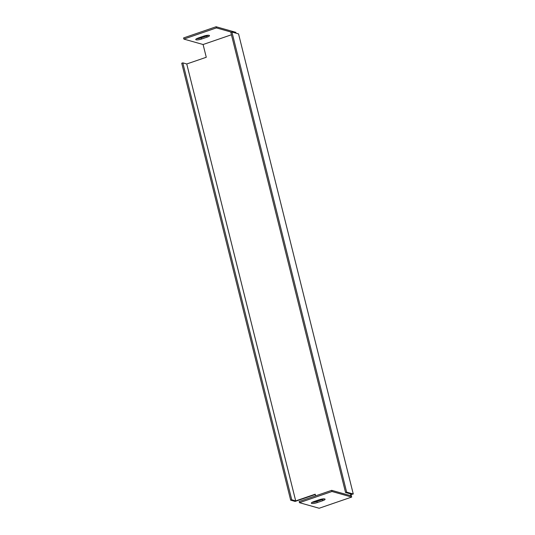 <?xml version="1.0" encoding="UTF-8"?>
<svg xmlns="http://www.w3.org/2000/svg" width="535" height="535" viewBox="0 0 535 535"><rect width="100%" height="100%" fill="white"/><g stroke="black" fill="none" stroke-linecap="round" stroke-linejoin="round"><path stroke-width="0.8" d="M231.434 34.775L203.093 44.519L206.269 57.272L186.762 63.979L182.816 62.862L181.733 63.23L290.672 500.165L295.113 501.422L315.282 494.487M236.022 33.183L235.808 32.321L216.107 26.75L183.592 37.931L183.879 39.088L203.093 44.519M351.1 494.755L351.682 497.068L319.168 508.25L299.466 502.679L299.179 501.516L331.687 490.341L350.9 495.771L350.612 494.614L353.267 494.006L238.55 33.899L231.922 32.02L230.839 32.394L345.556 492.508L346.64 492.133L231.922 32.02M299.466 502.679L331.981 491.498L351.682 497.068M317.222 502.606A4.287 0.956 -14 0 1 311.33 503.154A4.287 0.956 -14 0 1 313.764 501.629L319.181 499.764A4.287 0.956 -14 0 1 325.073 499.215A4.287 0.956 -14 0 1 322.638 500.74L317.222 502.606L316.927 501.442L322.351 499.583A4.287 0.956 166 0 0 324.016 498.861M196.512 38.761A4.287 0.956 166 0 0 201.347 37.858L206.764 35.992A4.287 0.956 166 0 0 208.436 35.277M350.612 494.614L351.696 494.24L345.556 492.508M186.762 63.979L295.701 500.907L315.209 494.2L315.623 495.865M316.8 500.586L317.008 501.422M353.267 494.006L346.64 492.133M231.474 32.174L216.394 27.907L183.879 39.088M201.635 39.015A4.287 0.956 -14 0 1 195.743 39.563A4.287 0.956 -14 0 1 198.177 38.038L203.594 36.173A4.287 0.956 -14 0 1 209.486 35.624A4.287 0.956 -14 0 1 207.052 37.156L201.635 39.015L201.347 37.858M312.092 502.345A4.287 0.956 166 0 0 316.927 501.442M182.816 62.862L291.756 499.79L295.701 500.907M291.756 499.79L290.672 500.165M331.687 490.341L331.981 491.498M216.394 27.907L216.107 26.75M322.351 499.583L322.638 500.74M207.052 37.156L206.764 35.992"/></g></svg>
